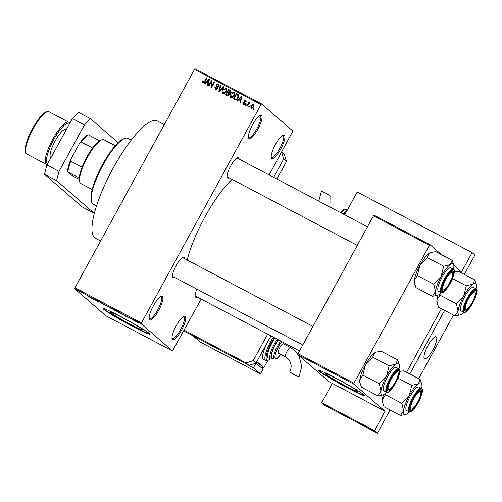 <?xml version="1.0" encoding="UTF-8"?>
<svg xmlns="http://www.w3.org/2000/svg" width="502" height="502" viewBox="0 0 502 502"><rect width="100%" height="100%" fill="white"/><g stroke="black" fill="none" stroke-linecap="round" stroke-linejoin="round"><path stroke-width="0.75" d="M172.519 339.565A13.265 3.407 -62.2 0 1 172.111 338.837A13.265 3.407 -62.2 0 1 175.869 326.363A13.265 3.407 -62.2 0 1 184.046 316.222A13.265 3.407 -62.2 0 1 185.238 316.335A13.265 3.407 -62.2 0 1 181.517 330.234A13.265 3.407 -62.2 0 1 172.519 339.565M172.004 338.185A12.381 3.175 117.8 0 0 172.186 338.392A12.381 3.175 117.8 0 0 172.343 338.499A12.381 3.175 117.8 0 0 180.758 329.362A12.381 3.175 117.8 0 0 184.058 316.712A12.381 3.175 117.8 0 0 183.901 316.605A12.381 3.175 117.8 0 0 183.45 316.505M271.72 158.368A13.265 3.407 -62.2 0 1 271.312 157.641A13.265 3.407 -62.2 0 1 275.071 145.166A13.265 3.407 -62.2 0 1 283.247 135.019A13.265 3.407 -62.2 0 1 284.439 135.138A13.265 3.407 -62.2 0 1 280.718 149.038A13.265 3.407 -62.2 0 1 271.72 158.368M271.212 156.988A12.381 3.175 117.8 0 0 271.387 157.195A12.381 3.175 117.8 0 0 271.544 157.302A12.381 3.175 117.8 0 0 279.959 148.165A12.381 3.175 117.8 0 0 283.26 135.515A12.381 3.175 117.8 0 0 283.103 135.408A12.381 3.175 117.8 0 0 282.651 135.308M248.867 138.565A13.265 3.407 -62.2 0 1 248.459 137.837A13.265 3.407 -62.2 0 1 252.211 125.362A13.265 3.407 -62.2 0 1 260.394 115.215A13.265 3.407 -62.2 0 1 261.586 115.334A13.265 3.407 -62.2 0 1 257.859 129.234A13.265 3.407 -62.2 0 1 248.867 138.565M248.352 137.184A12.381 3.175 117.8 0 0 248.534 137.391A12.381 3.175 117.8 0 0 248.691 137.498A12.381 3.175 117.8 0 0 257.106 128.361A12.381 3.175 117.8 0 0 260.406 115.711A12.381 3.175 117.8 0 0 260.249 115.604A12.381 3.175 117.8 0 0 259.791 115.504M149.665 319.761A13.265 3.407 -62.2 0 1 149.251 319.034A13.265 3.407 -62.2 0 1 153.01 306.559A13.265 3.407 -62.2 0 1 161.192 296.412A13.265 3.407 -62.2 0 1 162.378 296.531A13.265 3.407 -62.2 0 1 158.657 310.431A13.265 3.407 -62.2 0 1 149.665 319.761M149.15 318.381A12.381 3.175 117.8 0 0 149.332 318.588A12.381 3.175 117.8 0 0 149.489 318.695A12.381 3.175 117.8 0 0 157.904 309.558A12.381 3.175 117.8 0 0 161.198 296.908A12.381 3.175 117.8 0 0 161.042 296.801A12.381 3.175 117.8 0 0 160.59 296.701M357.411 390.951A18.536 1.067 -151.3 0 0 339.973 380.51A18.536 1.067 -151.3 0 0 325.315 373.695A18.536 1.067 -151.3 0 0 325.729 374.235A18.536 1.067 -151.3 0 0 343.173 384.676A18.536 1.067 -151.3 0 0 357.826 391.491A18.536 1.067 -151.3 0 0 357.411 390.951M364.075 394.867A26.531 1.525 -151.3 0 0 339.114 379.92A26.531 1.525 -151.3 0 0 318.13 370.162A26.531 1.525 -151.3 0 0 318.726 370.934A26.531 1.525 -151.3 0 0 343.694 385.881A26.531 1.525 -151.3 0 0 364.672 395.639A26.531 1.525 -151.3 0 0 364.075 394.867M318.375 370.093A26.531 1.525 -151.3 0 0 318.895 370.627A26.531 1.525 -151.3 0 0 342.515 384.846A26.531 1.525 -151.3 0 0 364.603 395.4M110.942 312.784A18.536 1.067 28.7 0 1 110.528 312.244A18.536 1.067 28.7 0 1 125.186 319.059A18.536 1.067 28.7 0 1 142.631 329.5A18.536 1.067 28.7 0 1 143.045 330.04A18.536 1.067 28.7 0 1 128.386 323.225A18.536 1.067 28.7 0 1 110.942 312.784M149.295 333.416A26.531 1.525 -151.3 0 0 124.327 318.469A26.531 1.525 -151.3 0 0 103.349 308.711A26.531 1.525 -151.3 0 0 103.945 309.483A26.531 1.525 -151.3 0 0 128.907 324.43A26.531 1.525 -151.3 0 0 149.885 334.194A26.531 1.525 -151.3 0 0 149.295 333.416M103.588 308.642A26.531 1.525 -151.3 0 0 104.115 309.176A26.531 1.525 -151.3 0 0 127.734 323.395A26.531 1.525 -151.3 0 0 149.816 333.949M229.056 177.777A11.496 2.949 -62.2 0 1 227.494 177.928A11.496 2.949 -62.2 0 1 227.142 177.3A11.496 2.949 -62.2 0 1 230.393 166.488A11.496 2.949 -62.2 0 1 237.484 157.697A11.496 2.949 -62.2 0 1 238.519 157.797A11.496 2.949 -62.2 0 1 238.965 159.008M237.339 158.174A10.611 2.723 117.8 0 0 237.201 158.08A10.611 2.723 117.8 0 0 236.875 157.998M227.042 176.629A10.611 2.723 117.8 0 0 227.161 176.754A10.611 2.723 117.8 0 0 227.299 176.848L357.28 245.447M197.148 296.952A11.496 2.949 -62.2 0 1 195.585 297.102A11.496 2.949 -62.2 0 1 195.228 296.469A11.496 2.949 -62.2 0 1 196.847 289.133M195.134 295.803A10.611 2.723 117.8 0 0 195.253 295.929A10.611 2.723 117.8 0 0 195.391 296.023L299.506 350.967M174.539 277.361A11.496 2.949 -62.2 0 1 172.977 277.512A11.496 2.949 -62.2 0 1 172.619 276.878A11.496 2.949 -62.2 0 1 175.876 266.066A11.496 2.949 -62.2 0 1 182.966 257.275A11.496 2.949 -62.2 0 1 183.996 257.382A11.496 2.949 -62.2 0 1 184.441 258.593M182.816 257.752A10.611 2.723 117.8 0 0 182.684 257.664A10.611 2.723 117.8 0 0 182.358 257.576M172.525 276.213A10.611 2.723 117.8 0 0 172.644 276.338A10.611 2.723 117.8 0 0 172.776 276.433L302.762 345.031M100.582 240.973L95.399 238.237A66.32 17.024 -62.2 0 1 94.552 237.659A66.32 17.024 -62.2 0 1 112.222 169.896A66.32 17.024 -62.2 0 1 157.302 120.932L164.292 124.615M172.5 350.967L141.206 323.846L74.691 288.744L105.985 315.865L172.5 350.967L201.17 299.073M269.135 174.934L292.898 131.053L261.605 103.933L261.002 104.554L194.487 69.452L195.09 68.83L261.605 103.933M251.069 108.388L250.843 105.64L253.303 104.303L253.548 107.014L250.831 108.225M247.153 106.229L246.677 105.978L248.835 102.038L249.312 102.289L248.967 102.916L249.927 102.521L250.266 102.973L249.82 103.462L248.804 103.431L247.153 106.229M243.344 104.309L242.861 102.421L243.382 102.609L243.683 103.763L244.669 103.494L243.859 100.77L245.56 100.218L246.055 101.931L245.534 101.749L245.265 100.789L244.386 100.94L245.202 103.65L243.05 104.115M244.386 104.372L243.501 103.644L244.43 104.391M246.181 101.555L245.265 100.789M234.823 99.722L233.411 98.976L236.379 93.56L238.437 94.771L238.143 97.94C237.427 99.553 236.316 100.143 234.823 99.722M230.625 90.743L229.972 90.178L230.55 92.236L229.408 93.102L229.339 94.778L227.004 95.593L225.511 94.809L228.479 89.387L230.374 90.442M219.28 91.521L218.809 91.27L220.353 85.102L220.855 85.365L219.368 90.749L223.258 86.633L223.76 86.896L219.28 91.521M209.02 86.106L208.537 85.855L211.505 80.433L212.02 80.703L211.668 86.118L214.047 81.776L214.53 82.027L211.562 87.448L211.047 87.172L211.398 81.77L209.02 86.106M202.877 82.955L202.331 82.171L202.758 80.715L203.279 80.897L203.247 82.334L203.988 82.196L206.491 77.785L206.975 78.036L204.96 81.719L202.645 82.799M203.147 82.265L203.95 82.943L203.147 82.265M74.691 288.744L74.936 287.822L141.451 322.924L261.002 104.554M74.936 287.822L194.487 69.452M204.992 83.978L204.483 83.715L208.914 79.065L209.422 79.329L207.991 85.56L207.489 85.296L207.953 83.457L206.291 82.579L204.992 83.978M215.383 89.557L214.793 86.884L215.314 87.066L215.772 88.942L217.259 88.528L216.161 84.712L218.345 83.947L218.903 86.331L218.383 86.149L218.012 84.587L216.632 84.982L216.481 85.616L217.724 87.097L217.742 88.772L215.383 89.557L215.007 89.3M216.475 89.551L215.521 88.772L216.77 89.67M219.161 85.597L218.012 84.587M226.546 88.471L225.975 87.975C227.105 89.03 227.211 90.285 226.308 91.74L224.764 93.435L222.932 93.535L222.016 91.96L222.555 89.852C223.296 88.258 224.438 87.63 225.975 87.975L226.295 88.195M222.932 93.535L222.606 93.316M234.447 92.638L233.882 92.148C235.005 93.196 235.112 94.451 234.208 95.913L232.664 97.608L230.832 97.708L229.916 96.127L230.462 94.018C231.196 92.424 232.338 91.803 233.882 92.148L234.202 92.368M230.832 97.708L230.506 97.488M237.421 101.097L236.919 100.827L241.349 96.177L241.857 96.447L240.42 102.678L239.918 102.414L240.389 100.576L238.726 99.697L237.421 101.097M245.779 105.508L245.302 105.251L245.723 104.479L246.206 104.73L245.779 105.508M249.08 107.246L248.597 106.995L249.023 106.217L249.507 106.474L249.08 107.246M253.617 109.637L253.133 109.386L253.56 108.614L254.037 108.865L253.617 109.637M136.186 321.738L135.534 321.33L136.186 321.738M132.892 320L132.233 319.592L132.892 320M124.534 315.589L124.025 315.319L124.258 315.024L127.533 317.17L124.534 315.589M115.598 310.506L119.187 312.708L115.385 310.462M107.692 306.333L111.281 308.535L107.484 306.289M100.199 302.367L103.688 304.476L100.118 302.355M92.098 298.47L91.596 298.207L91.828 297.912L92.33 298.175L95.098 300.052L92.098 298.47M90.718 297.611L88.616 296.506L90.837 297.749M96.127 300.598L94.42 299.28L97.444 300.874L98.674 301.94L96.127 300.598M106.393 306.013L103.268 303.948L105.985 305.749L106.669 305.743L106.393 306.013L106.568 305.693M115.215 310.55L111.388 308.234L115.278 310.625M123.128 314.635L119.294 312.407L123.272 314.81M128.75 317.54L131.38 319.109L128.694 317.534M130.413 318.651L130.953 318.82M129.723 318.017L129.196 317.816M134.266 320.722L132.892 319.692L134.266 320.722M136.481 321.619L139.098 323.119L136.324 321.587M297.786 354.588L329.086 381.702L385.015 411.22L353.722 384.105L297.786 354.588L298.037 353.659L353.966 383.177L429.43 245.34L373.501 215.822L374.097 215.201L430.032 244.719L429.43 245.34M298.037 353.659L373.501 215.822M461.093 272.699L461.325 271.839L453.802 265.32M441.622 254.765L430.032 244.719M385.015 411.22L374.592 430.729L321.682 402.811L332.305 383.402M406.589 372.289L441.402 308.699L406.589 372.289M353.966 383.177L353.722 384.105M187.215 260.055A61.012 15.662 -62.2 0 1 232.081 179.377M141.451 322.924L141.206 323.846M92.249 298.182L93.504 299.041L92.261 298.138M108.984 307.004L110.835 308.146L109.003 306.973M112.015 308.611L114.054 309.753L112.034 308.573M112.523 309.056L114.732 310.292L112.548 309.019M116.884 311.177L118.736 312.319L116.903 311.14M119.915 312.784L122.758 314.541L119.94 312.746M124.678 315.3L125.939 316.153L124.697 315.256M137.441 322.089L138.627 322.874L136.908 321.97M138.665 322.805L138.119 322.717M203.09 83.043L202.331 82.171M203.034 82.78L203.09 82.215M203.191 81.086L202.758 80.715M204.402 82.554L203.988 82.196M206.912 78.149L206.491 77.785M206.661 82.774L207.113 82.303M209.39 79.473L208.914 79.065M208.386 83.828L207.953 83.457M209.246 80.088L208.895 79.78L206.799 82.033L208.537 83.188M208.556 83.1L208.142 82.736L208.895 79.78M206.799 82.033L208.142 82.736M211.681 82.014L211.969 81.481M212.007 80.866L211.505 80.433M212.089 86.482L211.668 86.118M214.467 82.14L214.047 81.776M211.8 87.015L211.85 86.275M211.919 82.221L211.398 81.77M215.414 89.569L215.201 88.333M215.232 87.266L214.793 86.884M217.673 88.892L217.259 88.528M217.962 88.201L216.644 85.949M216.582 85.076L216.161 84.712M217.736 84.48L218.979 84.524M219.719 91.069L219.368 90.749M220.817 85.497L220.353 85.102M223.672 86.99L223.258 86.633M223.007 93.573L222.016 91.96M222.982 90.216L222.555 89.852M225.291 88.484L226.597 88.547M226.904 89.858L225.636 88.616L223.032 90.109L223.277 92.901L225.831 91.471L226.302 90.14L225.636 88.616M223.98 93.51L223.039 92.745L224.319 93.636M226.791 90.561L226.302 90.14M226.251 91.835L225.831 91.471M226.314 95.236L226.622 94.671M227.701 92.701L228.008 92.142M228.937 90.448L229.182 89.996L228.479 89.387M229.182 89.996L230.638 90.768M229.602 94.075L227.381 92.531L226.339 94.426L227.895 95.16L228.856 94.527L228.328 93.027M226.339 94.426L228.598 95.769M230.744 91.728L228.611 90.278L227.726 91.897L229.163 92.588L230.023 92.073L229.452 90.718M227.726 91.897L229.866 93.196M230.431 92.431L230.023 92.073M229.678 93.033L229.163 92.588M229.27 94.891L228.856 94.527M228.492 95.681L227.895 95.16M228.065 95.575L227.362 94.966M230.907 97.746L229.916 96.127M230.882 94.382L230.462 94.018M233.192 92.657L234.503 92.719M234.804 94.025L233.537 92.782L230.939 94.282L231.177 97.074L233.737 95.644L234.202 94.307L233.537 92.782M231.88 97.683L230.945 96.911L232.225 97.802M234.691 94.734L234.202 94.307M234.152 96.001L233.737 95.644M234.221 99.402L234.522 98.844M236.837 94.614L237.082 94.169L236.379 93.56M237.082 94.169L238.569 94.953M238.77 96.102L238.067 95.505M238.695 95.976L236.517 94.445L234.239 98.599L236.31 99.867M238.086 98.047L237.666 97.683L237.992 95.367L237.364 94.897M237.17 99.27L236.749 98.907L237.666 97.683M235.808 99.666L235.105 99.057L236.749 98.907M234.239 98.599L235.105 99.057M239.096 99.892L239.548 99.415M240.991 100.212L240.571 99.854L241.33 96.899L241.688 97.168M241.82 96.591L241.349 96.177M240.822 100.946L240.389 100.576M241.33 96.899L239.234 99.145L240.966 100.3M239.234 99.145L240.571 99.854M243.495 104.378L243.414 103.55M243.313 102.81L242.861 102.421M245.076 103.851L244.669 103.494M245.265 103.525L244.738 103.073M245.447 103.682L244.562 101.379M244.317 101.166L243.859 100.77M245.202 100.758L246.112 100.758M246.143 104.843L245.723 104.479M249.256 102.402L248.835 102.038M249.444 106.581L249.023 106.217M251.245 108.463L251.094 107.547M251.27 106.004L250.843 105.64M252.952 104.843L253.83 104.836M253.987 105.753L252.983 104.862L251.326 105.891L251.389 107.83L253.046 106.794L252.983 104.862M253.466 107.158L253.046 106.794M253.981 108.978L253.56 108.614M79.705 181.956L79.398 180.833A23.876 6.131 -62.2 0 1 79.234 177.934A23.876 6.131 -62.2 0 1 82.121 167.153A23.876 6.131 -62.2 0 1 86.833 157.12A23.876 6.131 -62.2 0 1 92.606 148.002A23.876 6.131 -62.2 0 1 99.584 140.767A23.876 6.131 -62.2 0 1 100.883 140.121L101.988 139.732A24.761 6.357 117.8 0 0 87.417 157.371A24.761 6.357 117.8 0 0 79.705 181.956A24.761 6.357 117.8 0 0 80.784 183.531L92.155 189.53M115.265 145.737L103.895 139.738A24.761 6.357 117.8 0 0 101.988 139.732M92.606 148.002L81.268 142.016L79.511 143.453A22.992 5.905 -62.2 0 1 87.906 134.743L88.245 134.781A23.876 6.131 117.8 0 0 81.268 142.016M79.234 177.934L67.557 171.916A22.992 5.905 -62.2 0 1 71.027 158.939L79.511 143.453M71.027 158.939L70.782 161.173A23.876 6.131 117.8 0 0 67.895 171.954M82.121 167.153L70.782 161.173M99.584 140.767L88.245 134.781M79.197 179.39L72.244 175.719L67.557 171.916M131.21 140.152L127.809 138.364A37.142 9.532 117.8 0 0 124.948 138.357A37.142 9.532 117.8 0 0 102.044 166.758A37.142 9.532 117.8 0 0 91.527 201.691A37.142 9.532 117.8 0 0 92.669 203.73A37.142 9.532 117.8 0 0 93.146 204.05L96.541 205.845M91.527 201.691L91.22 200.568A36.257 9.306 -62.2 0 1 101.492 166.463A36.257 9.306 -62.2 0 1 123.85 138.74L124.948 138.357M465.611 309.257A9.726 2.497 117.8 0 0 466.483 309.345A9.726 2.497 117.8 0 0 472.482 301.903A9.726 2.497 117.8 0 0 475.237 292.754A9.726 2.497 117.8 0 0 474.936 292.22A9.726 2.497 117.8 0 0 468.341 299.06A9.726 2.497 117.8 0 0 465.611 309.257M475.024 292.308A10.611 2.723 117.8 0 0 474.603 291.047A10.611 2.723 117.8 0 0 474.472 290.953A10.611 2.723 117.8 0 0 474.145 290.871A10.611 2.723 -62.2 0 1 474.472 290.953A10.611 2.723 -62.2 0 1 474.603 291.047A10.611 2.723 -62.2 0 1 474.936 291.631L475.237 292.754M466.483 309.345L465.385 309.728A10.611 2.723 -62.2 0 1 464.563 309.728A10.611 2.723 -62.2 0 1 464.432 309.634A10.611 2.723 -62.2 0 1 464.312 309.502A10.611 2.723 117.8 0 0 464.432 309.634A10.611 2.723 117.8 0 0 464.563 309.728A10.611 2.723 117.8 0 0 465.994 309.414M463.76 312.288A17.796 4.568 117.8 0 1 461.633 314.17A17.796 4.568 -62.2 0 1 460.315 314.886A17.796 4.568 -62.2 0 1 458.721 314.729A17.796 4.568 -62.2 0 1 458.094 311.108L455.044 315.896L460.315 314.886M464.764 310.807A11.496 2.949 -62.2 0 1 464.406 310.173A11.496 2.949 -62.2 0 1 467.663 299.361A11.496 2.949 -62.2 0 1 474.754 290.57A11.496 2.949 -62.2 0 1 475.783 290.671A11.496 2.949 -62.2 0 1 472.558 302.719A11.496 2.949 -62.2 0 1 464.764 310.807M463.628 312.231C464.902 313.763 468.071 310.462 473.154 302.329C476.881 293.921 477.923 289.459 476.272 288.951L473.442 287.414A13.265 3.407 117.8 0 0 464.425 297.203A13.265 3.407 117.8 0 0 460.892 310.757A13.265 3.407 117.8 0 0 461.062 310.876L463.628 312.231A13.265 3.407 -62.2 0 1 463.459 312.112A13.265 3.407 -62.2 0 1 466.998 298.565A13.265 3.407 -62.2 0 1 476.009 288.769A13.265 3.407 -62.2 0 1 476.178 288.882M437.324 303.748L436.928 299.939A17.796 4.568 -62.2 0 0 437.004 302.58L438.591 307.211L455.044 315.896M456.431 303.835L458.094 311.108A17.796 4.568 -62.2 0 1 463.71 296.08L456.431 303.835L439.978 295.151L440.072 293.745M438.045 295.157A17.796 4.568 -62.2 0 0 436.928 299.939L439.978 295.151M466.283 285.839L463.71 296.08A17.796 4.568 -62.2 0 1 472.871 284.113L466.283 285.839L452.503 278.566M454.341 271.814L458.295 271.218L474.748 279.903L472.871 284.113A17.796 4.568 -62.2 0 1 476.335 284.534A17.796 4.568 -62.2 0 1 476.411 287.182A17.796 4.568 -62.2 0 1 476.134 288.845M476.335 284.534L474.748 279.903M411.094 408.835A9.726 2.497 117.8 0 0 411.966 408.923A9.726 2.497 117.8 0 0 417.965 401.487A9.726 2.497 117.8 0 0 420.72 392.338A9.726 2.497 117.8 0 0 420.419 391.805A9.726 2.497 117.8 0 0 413.824 398.644A9.726 2.497 117.8 0 0 411.094 408.835M420.507 391.893A10.611 2.723 117.8 0 0 420.086 390.631A10.611 2.723 117.8 0 0 419.954 390.537A10.611 2.723 117.8 0 0 419.628 390.449A10.611 2.723 -62.2 0 1 419.954 390.537A10.611 2.723 -62.2 0 1 420.086 390.631A10.611 2.723 -62.2 0 1 420.412 391.209L420.72 392.338M411.966 408.923L410.862 409.306A10.611 2.723 -62.2 0 1 410.046 409.306A10.611 2.723 -62.2 0 1 409.914 409.212A10.611 2.723 -62.2 0 1 409.795 409.086A10.611 2.723 117.8 0 0 409.914 409.212A10.611 2.723 117.8 0 0 410.046 409.306A10.611 2.723 117.8 0 0 411.477 408.998M409.243 411.872A17.796 4.568 117.8 0 1 407.109 413.755A17.796 4.568 -62.2 0 1 405.798 414.464A17.796 4.568 -62.2 0 1 404.198 414.307A17.796 4.568 -62.2 0 1 403.57 410.686L400.527 415.48L405.798 414.464M410.247 410.385A11.496 2.949 -62.2 0 1 409.889 409.757A11.496 2.949 -62.2 0 1 413.146 398.946A11.496 2.949 -62.2 0 1 420.237 390.154A11.496 2.949 -62.2 0 1 421.266 390.255A11.496 2.949 -62.2 0 1 418.041 402.303A11.496 2.949 -62.2 0 1 410.247 410.385M409.111 411.809C410.379 413.347 413.554 410.04 418.63 401.907C422.358 393.499 423.399 389.044 421.755 388.529L418.925 386.992A13.265 3.407 117.8 0 0 409.908 396.787A13.265 3.407 117.8 0 0 406.375 410.341A13.265 3.407 117.8 0 0 406.538 410.454L409.111 411.809A13.265 3.407 -62.2 0 1 408.942 411.696A13.265 3.407 -62.2 0 1 412.475 398.142A13.265 3.407 -62.2 0 1 421.492 388.347A13.265 3.407 -62.2 0 1 421.661 388.466M382.8 403.332L382.411 399.517A17.796 4.568 -62.2 0 0 382.486 402.165L384.068 406.796L400.527 415.48M401.914 403.413L403.57 410.686A17.796 4.568 -62.2 0 1 409.193 395.658L401.914 403.413L385.454 394.729L385.549 393.323M383.528 394.735A17.796 4.568 -62.2 0 0 382.411 399.517L385.454 394.729M411.765 385.417L409.193 395.658A17.796 4.568 -62.2 0 1 418.354 383.697L411.765 385.417L397.986 378.144M399.824 371.398L403.771 370.802L420.23 379.487L418.354 383.697A17.796 4.568 -62.2 0 1 421.812 384.118A17.796 4.568 -62.2 0 1 421.893 386.76A17.796 4.568 -62.2 0 1 421.617 388.422M421.812 384.118L420.23 379.487M452.327 272.63A9.726 2.497 117.8 0 0 445.732 279.47A9.726 2.497 117.8 0 0 443.002 289.667A9.726 2.497 117.8 0 0 443.875 289.754A9.726 2.497 117.8 0 0 449.874 282.312A9.726 2.497 117.8 0 0 452.628 273.163A9.726 2.497 117.8 0 0 452.327 272.63M452.415 272.718A10.611 2.723 117.8 0 0 451.995 271.457A10.611 2.723 117.8 0 0 451.863 271.362A10.611 2.723 117.8 0 0 451.536 271.281A10.611 2.723 -62.2 0 1 451.863 271.362A10.611 2.723 -62.2 0 1 451.995 271.457A10.611 2.723 -62.2 0 1 452.321 272.04L452.628 273.163M443.875 289.754L442.77 290.137A10.611 2.723 -62.2 0 1 441.955 290.137A10.611 2.723 117.8 0 0 443.385 289.823M432.435 296.305L415.976 287.621L414.395 282.99A17.796 4.568 -62.2 0 1 414.319 280.348L417.363 275.56L433.822 284.245L435.485 291.518L432.435 296.305L437.706 295.295A17.796 4.568 -62.2 0 1 435.485 291.518A17.796 4.568 -62.2 0 1 441.101 276.489L433.822 284.245M414.715 284.157L414.319 280.348A17.796 4.568 -62.2 0 1 419.936 265.32L427.221 257.564L429.097 253.353L430.841 252.493L435.686 251.627L452.139 260.312L450.263 264.523A17.796 4.568 -62.2 0 1 453.174 263.97A17.796 4.568 -62.2 0 1 453.72 264.943A17.796 4.568 -62.2 0 1 453.802 267.591A17.796 4.568 -62.2 0 1 453.526 269.254M453.174 271.08A11.496 2.949 -62.2 0 1 449.949 283.128A11.496 2.949 -62.2 0 1 442.155 291.216A11.496 2.949 -62.2 0 1 441.798 290.583A11.496 2.949 -62.2 0 1 445.054 279.771A11.496 2.949 -62.2 0 1 452.145 270.98A11.496 2.949 -62.2 0 1 453.174 271.08M441.02 292.641C442.287 294.172 445.462 290.871 450.545 282.739C454.272 274.33 455.308 269.869 453.664 269.354L450.834 267.823A13.265 3.407 117.8 0 0 441.816 277.612A13.265 3.407 117.8 0 0 438.284 291.166A13.265 3.407 117.8 0 0 438.453 291.285L441.02 292.641A13.265 3.407 -62.2 0 1 440.85 292.522A13.265 3.407 -62.2 0 1 444.383 278.974A13.265 3.407 -62.2 0 1 453.4 269.179A13.265 3.407 -62.2 0 1 453.57 269.292M427.221 257.564L443.674 266.248L441.101 276.489A17.796 4.568 117.8 0 1 450.263 264.523L443.674 266.248M453.72 264.943L452.139 260.312M417.363 275.56L419.936 265.32A17.796 4.568 -62.2 0 1 429.097 253.353A17.796 4.568 -62.2 0 1 430.415 252.644L430.841 252.493M441.151 292.697A17.796 4.568 -62.2 0 1 439.018 294.58A17.796 4.568 -62.2 0 1 437.706 295.295M397.81 372.214A9.726 2.497 117.8 0 0 391.209 379.054A9.726 2.497 117.8 0 0 388.479 389.245A9.726 2.497 117.8 0 0 389.357 389.332A9.726 2.497 117.8 0 0 395.356 381.897A9.726 2.497 117.8 0 0 398.111 372.748A9.726 2.497 117.8 0 0 397.81 372.214M397.891 372.302A10.611 2.723 117.8 0 0 397.477 371.041A10.611 2.723 117.8 0 0 397.339 370.947A10.611 2.723 117.8 0 0 397.019 370.859A10.611 2.723 -62.2 0 1 397.339 370.947A10.611 2.723 -62.2 0 1 397.477 371.041A10.611 2.723 -62.2 0 1 397.804 371.618L398.111 372.748M389.357 389.332L388.253 389.715A10.611 2.723 -62.2 0 1 387.437 389.715A10.611 2.723 117.8 0 0 388.868 389.408M377.918 395.89L361.459 387.205L359.878 382.574A17.796 4.568 -62.2 0 1 359.802 379.926L362.846 375.138L379.305 383.823L380.962 391.096L377.918 395.89L383.189 394.873A17.796 4.568 -62.2 0 1 380.962 391.096A17.796 4.568 -62.2 0 1 386.584 376.067L379.305 383.823M360.191 383.741L359.802 379.926A17.796 4.568 -62.2 0 1 365.418 364.898L372.697 357.142L374.58 352.937L376.324 352.078L381.162 351.212L397.622 359.896L395.739 364.107A17.796 4.568 -62.2 0 1 398.657 363.548A17.796 4.568 -62.2 0 1 399.203 364.527A17.796 4.568 -62.2 0 1 399.278 367.169A17.796 4.568 -62.2 0 1 399.002 368.832M398.657 370.664A11.496 2.949 -62.2 0 1 395.432 382.712A11.496 2.949 -62.2 0 1 387.632 390.794A11.496 2.949 -62.2 0 1 387.28 390.167A11.496 2.949 -62.2 0 1 390.537 379.355A11.496 2.949 -62.2 0 1 397.622 370.564A11.496 2.949 -62.2 0 1 398.657 370.664M386.502 392.219C387.77 393.756 390.945 390.449 396.022 382.317C399.749 373.908 400.791 369.453 399.146 368.939L396.31 367.401A13.265 3.407 117.8 0 0 387.293 377.197A13.265 3.407 117.8 0 0 383.76 390.751A13.265 3.407 117.8 0 0 383.93 390.863L386.502 392.219A13.265 3.407 -62.2 0 1 386.333 392.106A13.265 3.407 -62.2 0 1 389.866 378.552A13.265 3.407 -62.2 0 1 398.883 368.757A13.265 3.407 -62.2 0 1 399.052 368.876M372.697 357.142L389.157 365.826L386.584 376.067A17.796 4.568 117.8 0 1 395.739 364.107L389.157 365.826M399.203 364.527L397.622 359.896M362.846 375.138L365.418 364.898A17.796 4.568 -62.2 0 1 374.58 352.937A17.796 4.568 -62.2 0 1 375.891 352.222L376.324 352.078M386.628 392.282A17.796 4.568 -62.2 0 1 384.501 394.164A17.796 4.568 -62.2 0 1 383.189 394.873M66.189 129.836L65.756 129.604A15.92 4.085 117.8 0 0 54.931 141.357A15.92 4.085 117.8 0 0 50.696 157.622A15.92 4.085 117.8 0 0 50.897 157.76L50.897 157.76M118.165 142.7L90.467 118.698L84.468 124.916L59.035 171.383L56.55 180.645L94.175 213.25L94.539 212.591M84.468 124.916L72.376 118.535L46.943 164.995L59.035 171.383M72.376 118.535L78.375 112.316L90.467 118.698M56.55 180.645L44.458 174.263L82.083 206.868L94.175 213.25M44.458 174.263L46.943 164.995M344.717 214.818L357.211 191.996L472.1 252.631L461.106 272.705M464.325 274.406L474.911 255.066L472.1 252.631M390.104 409.977L377.404 433.17L374.592 430.729M444.621 310.399L409.808 373.984L444.621 310.399M377.404 433.17L324.499 405.246L321.682 402.811M267.685 334.175L253.177 360.668L255.995 363.103L248.91 365.356L183.719 330.95M271.099 335.976A17.683 4.537 117.8 0 0 268.288 340.651L255.995 363.103L263.023 369.196L260.482 373.846L253.447 367.753L255.995 363.103M248.91 365.356L246.099 362.921L184.121 330.209M286.435 161.588L283.617 159.153L281.628 152.112L284.439 154.547L286.435 161.588L276.884 179.026M283.617 159.153L273.672 177.325M246.099 362.921L253.177 360.668M298.903 376.977L294.825 375.176L289.71 372.032L298.903 376.977M285.651 356.991A5.309 1.362 -62.2 0 1 285.582 356.966L278.397 353.176A5.309 1.362 -62.2 0 1 279.815 347.566A5.309 1.362 -62.2 0 1 283.348 343.788L290.532 347.579A5.309 1.362 -62.2 0 1 290.602 347.629M278.491 339.879A12.381 3.175 117.8 0 0 271.915 357.725A12.381 3.175 117.8 0 0 272.071 357.832L274.337 359.03A12.381 3.175 -62.2 0 1 274.18 358.924A12.381 3.175 -62.2 0 1 280.756 341.071M275.002 338.041A14.15 3.633 117.8 0 0 268.043 357.681A14.15 3.633 117.8 0 0 268.225 357.8L270.49 358.999A14.15 3.633 -62.2 0 1 270.308 358.874A14.15 3.633 -62.2 0 1 277.273 339.233M267.723 360.618L263.87 367.646L256.842 361.553L268.288 340.651A17.683 4.537 117.8 0 0 263.324 359.181A17.683 4.537 117.8 0 0 263.55 359.338L265.815 360.53A17.683 4.537 -62.2 0 1 265.589 360.38A17.683 4.537 -62.2 0 1 273.37 337.175M263.87 367.646L262.916 367.144M262.188 368.474L262.941 367.1L256.748 361.729M253.447 367.753L192.981 335.838L200.016 341.931L260.482 373.846M430.39 353.885A12.381 3.175 117.8 0 0 436.156 336.823A12.381 3.175 117.8 0 0 430.371 341.661A12.381 3.175 117.8 0 0 424.604 358.723A12.381 3.175 117.8 0 0 430.39 353.885M424.441 358.616A12.381 3.175 -62.2 0 1 427.742 345.966A12.381 3.175 -62.2 0 1 436.156 336.823A12.381 3.175 -62.2 0 1 436.313 336.93A12.381 3.175 -62.2 0 1 433.019 349.58A12.381 3.175 -62.2 0 1 424.604 358.723A12.381 3.175 -62.2 0 1 424.441 358.616M453.469 315.068L418.655 378.659M330.906 207.533L330.793 196.244L325.679 193.101L321.487 191.149L318.739 201.114M204.872 81.87L204.452 81.506M208.951 81.38L208.556 81.035M217.322 87.48L216.619 86.871M220.428 90.341L220.039 90.002M229.332 92.983L228.63 92.368M238.431 94.878L237.728 94.269M241.38 98.492L240.991 98.154M245.089 103.211L244.386 102.603M464.168 311.893A12.732 3.269 117.8 0 0 472.809 302.932A12.732 3.269 117.8 0 0 476.379 289.591A12.732 3.269 117.8 0 0 467.745 298.546A12.732 3.269 117.8 0 0 464.168 311.893M409.651 411.471A12.732 3.269 117.8 0 0 418.285 402.516A12.732 3.269 117.8 0 0 421.862 389.169A12.732 3.269 117.8 0 0 413.221 398.124A12.732 3.269 117.8 0 0 409.651 411.471M453.77 270.001A12.732 3.269 117.8 0 0 445.13 278.955A12.732 3.269 117.8 0 0 441.559 292.302A12.732 3.269 117.8 0 0 450.194 283.341A12.732 3.269 117.8 0 0 453.77 270.001M399.247 369.579A12.732 3.269 117.8 0 0 390.612 378.533A12.732 3.269 117.8 0 0 387.042 391.88A12.732 3.269 117.8 0 0 395.676 382.926A12.732 3.269 117.8 0 0 399.247 369.579M26.468 153.819A23.876 6.131 117.8 0 0 26.775 154.026L26.317 153.712C23.713 153.223 25.326 141.583 31.877 129.817L39.639 117.769C46.033 110.484 47.144 111.406 49.058 111.795A23.876 6.131 117.8 0 0 32.831 129.422A23.876 6.131 117.8 0 0 26.468 153.819M69.533 123.737A22.992 5.905 117.8 0 0 69.345 123.548A22.992 5.905 117.8 0 0 53.752 139.725A22.992 5.905 117.8 0 0 47.301 163.815A22.992 5.905 117.8 0 0 47.508 163.966M47.132 164.643L46.422 164.399A23.876 6.131 -62.2 0 1 46.121 164.192A23.876 6.131 -62.2 0 1 52.484 139.794A23.876 6.131 -62.2 0 1 68.711 122.168L49.058 111.795M25.608 151.899A22.992 5.905 -62.2 0 1 31.94 129.761A22.992 5.905 -62.2 0 1 46.642 112.04M289.71 372.032C292.17 366.705 291.442 362.124 287.533 358.296L285.582 356.966A5.309 1.362 -62.2 0 1 285.512 356.916A5.309 1.362 -62.2 0 1 287 351.356A5.309 1.362 -62.2 0 1 290.532 347.579L294.479 350.277L297.918 354.092M274.343 337.689A16.798 4.311 117.8 0 0 266.769 360.003A16.798 4.311 117.8 0 0 270.277 358.886M278.259 339.754A13.265 3.407 117.8 0 0 271.488 358.503A13.265 3.407 117.8 0 0 273.151 358.403M281.754 341.598A11.496 2.949 117.8 0 0 276.169 351.714A11.496 2.949 117.8 0 0 275.36 358.547A11.496 2.949 117.8 0 0 280.712 354.393M285.663 345.012A11.496 2.949 117.8 0 0 286.058 343.87M347.108 210.457A14.15 3.633 117.8 0 0 343.757 214.31M343.23 214.034A13.265 3.407 -62.2 0 1 347.453 209.823M340.651 212.672L343.035 210.131L344.554 209.202L346.167 209.246A12.381 3.175 117.8 0 0 341.197 212.967M340.689 212.691A11.496 2.949 -62.2 0 1 344.61 209.541M237.848 95.204L238.55 95.813M367.47 226.829L237.201 158.08M182.684 257.664L312.953 326.413M69.791 123.26L68.711 122.168M46.422 164.399L26.775 154.026M298.809 355.472L301.777 366.209L299.023 377.127M265.815 360.53L267.572 360.662L270.365 358.93M270.49 358.999L272.134 359.081L273.308 358.484M274.337 359.03L275.949 359.074L277.443 358.177L280.743 354.412M285.694 345.031L286.096 343.889M346.167 209.246L347.202 209.792M343.199 214.015L347.61 209.541"/></g></svg>
